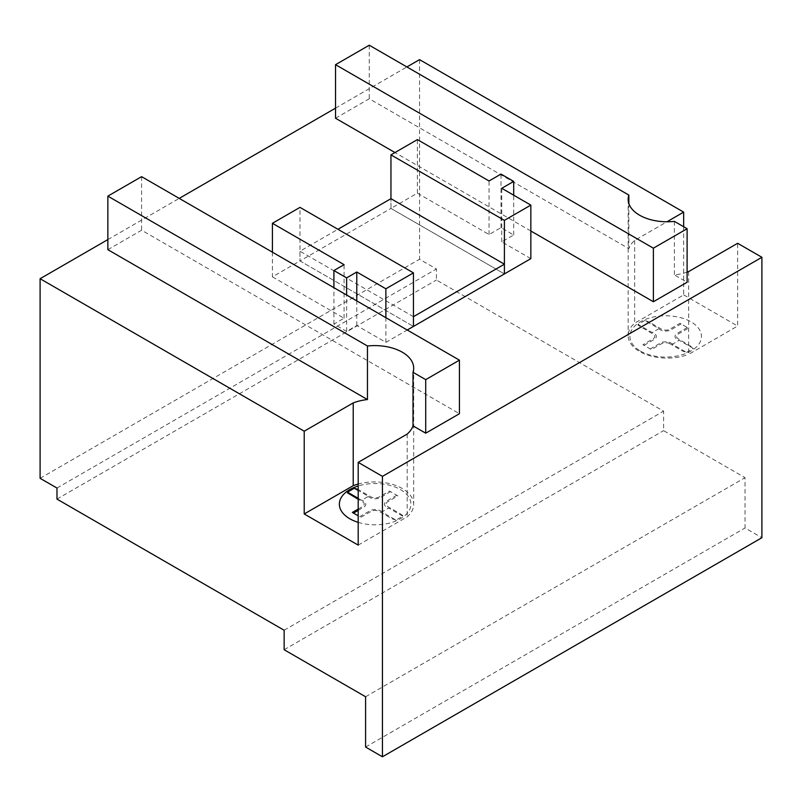<?xml version="1.0" encoding="UTF-8"?>
<svg xmlns="http://www.w3.org/2000/svg" width="802" height="802" viewBox="0 0 802 802"><rect width="100%" height="100%" fill="white"/><g stroke="black" fill="none" stroke-linecap="round" stroke-linejoin="round"><path stroke-width="0.6" stroke-dasharray="4.01 3.01" d="M413.441 316.69L299.988 251.196L337.933 229.292M530.844 258.645L501.761 241.863L513.701 234.976L500.989 227.638L489.05 234.525L417.391 193.152L390.955 208.42L504.408 273.913L390.955 208.42L299.988 260.931L299.988 251.196M272.419 252.189L272.419 276.85L299.988 260.931L413.441 326.434L299.988 260.931L299.988 207.377M390.955 208.42L390.955 198.675L390.955 208.42M272.419 276.85L344.078 318.224L333.913 324.098L346.624 331.437L356.79 325.562L385.872 342.344L385.872 317.682M385.872 342.344L407.226 330.013M356.79 325.562L356.79 300.9M346.624 331.437L346.624 295.026M333.913 324.098L333.913 287.687M344.078 318.224L344.078 264.67M501.761 241.863L501.761 188.31M417.391 193.152L417.391 139.598M489.05 234.525L489.05 180.971M500.989 227.638L500.989 174.084M513.701 234.976L513.701 195.207M358.193 545.119L407.195 516.829A38.937 22.486 0 0 0 413.682 504.398A38.937 22.486 0 0 0 358.193 484.057M407.195 434.072L407.195 516.829M688.637 271.577L688.637 354.344L737.639 326.043L737.639 243.287M683.665 226.735L683.665 294.885L634.663 323.176A38.937 22.486 0 0 0 628.167 335.607A38.937 22.486 0 0 0 648.698 355.416A38.937 22.486 0 0 0 688.637 354.344M335.537 118.235L369.261 98.766L628.858 248.64A38.937 22.486 180 0 1 634.663 240.42L666.953 221.773M634.663 240.42L634.663 323.176M683.665 294.885L737.639 326.043M687.103 272.139A38.937 22.486 180 0 1 674.392 274.926L687.103 282.274M530.844 230.996L394.965 152.55M107.859 239.587L179.227 198.385M335.537 108.14L406.905 66.937M107.859 249.683L141.593 230.204L459.436 413.712M419.556 59.639L419.556 259.236L436.428 268.981L436.428 280.018L663.595 411.175L663.595 430.654L745.038 477.681L745.038 527.977L761.9 537.721M40.1 478.313L419.556 259.236M674.392 221.382L674.392 274.926M141.593 176.651L141.593 230.204M369.261 45.213L369.261 98.766M628.858 203.497L628.858 248.64M284.139 630.252L663.595 411.175M56.972 499.095L436.428 280.018M284.139 649.73L663.595 430.654M365.592 696.758L745.038 477.681M365.592 747.053L745.038 527.977M56.972 488.047L436.428 268.981M402.774 516.197L388.659 508.047L381.852 511.977L395.967 520.127L402.774 516.197L402.794 515.516L400.398 513.892L387.787 506.603A5.945 3.439 0 0 1 387.797 501.741L397.912 495.897L389.471 491.024L379.356 496.869A5.945 3.439 0 0 1 370.925 496.869L358.193 489.531M395.967 520.127L391.967 518.754L379.356 511.475A5.945 3.439 0 0 0 370.925 511.475L360.81 517.32L358.193 515.806M382.153 511.816L380.459 510.834A7.549 4.361 0 0 0 369.812 510.844L359.697 516.678M396.8 495.255L386.684 501.1A7.549 4.361 0 0 0 386.674 507.245L388.368 508.227M358.193 509.09L362.494 506.603A5.945 3.439 0 0 0 362.494 501.741L358.193 499.255M358.193 510.373L363.607 507.245A7.549 4.361 0 0 0 363.607 501.1L361.913 500.127M368.128 496.538L369.822 497.511A7.549 4.361 0 0 0 380.469 497.511L390.584 491.666M358.193 522.363A35.779 20.651 0 0 0 410.915 504.177A35.779 20.651 0 0 0 358.193 485.982M358.193 498.323L361.612 500.298L368.429 496.368L358.193 490.453M644.848 320.479L638.041 324.409L652.156 332.559L658.963 328.62L644.848 320.479L648.858 321.853L661.47 329.131A5.945 3.439 0 0 0 669.901 329.131L680.016 323.286L688.447 328.158L678.332 333.993A5.945 3.439 0 0 0 678.332 338.865L693.339 347.767L693.319 348.459L679.204 340.309L672.387 344.238L686.512 352.389L682.512 351.015L669.901 343.727M672.698 344.068L671.003 343.096A7.549 4.361 0 0 0 660.357 343.096L650.242 348.94M687.344 327.517L677.229 333.361A7.549 4.361 0 0 0 677.219 339.507L678.913 340.479M669.891 343.737A5.945 3.439 0 0 0 661.46 343.737L651.344 349.582L642.913 344.71L653.028 338.865A5.945 3.439 0 0 0 653.028 334.003L640.427 326.715L638.021 325.091L638.041 324.409M644.026 345.351L654.141 339.507A7.549 4.361 0 0 0 654.141 333.361L652.447 332.379M658.673 328.79L660.357 329.772A7.549 4.361 0 0 0 671.013 329.772L681.129 323.928M640.387 351.035A35.779 20.651 0 0 0 700.236 341.782A35.779 20.651 0 0 0 656.417 316.479A35.779 20.651 0 0 0 640.387 351.035M686.512 352.389L693.319 348.459M413.682 368.088L413.682 504.398M628.167 199.297L628.167 335.607"/><path stroke-width="1.2" d="M407.226 330.013L413.441 326.434L413.441 316.69L504.408 264.179L390.955 198.675L390.955 154.866L417.391 139.598L489.05 180.971L500.989 174.084L513.701 181.422L501.761 188.31L530.844 205.101L504.408 220.36L390.955 154.866M337.933 229.292L390.955 198.675M413.441 272.88L385.872 288.8L356.79 272.008L346.624 277.883L333.913 270.545L344.078 264.67L272.419 223.297L299.988 207.377L413.441 272.88L413.441 326.434L504.408 273.913L504.408 264.179M385.872 317.682L385.872 288.8M356.79 300.9L356.79 272.008M346.624 295.026L346.624 277.883M333.913 287.687L333.913 270.545M272.419 252.189L272.419 223.297M504.408 220.36L504.408 273.913L530.844 258.645L530.844 205.101M513.701 195.207L513.701 181.422M353.221 402.905A38.937 22.486 180 0 1 367.456 399.556L107.859 249.683L107.859 196.129L367.456 346.003A38.937 22.486 180 0 1 413.682 368.088A38.937 22.486 180 0 1 413 372.298L425.712 379.637L459.436 360.158L459.436 413.712L425.712 433.19L413 425.842A38.937 22.486 180 0 1 407.195 434.072L358.193 462.363L358.193 545.119L304.219 513.962L304.219 431.195L353.221 402.905L353.221 485.671L304.219 513.962M358.193 484.057A38.937 22.486 0 0 0 353.221 485.671M304.219 431.195L40.1 278.715L107.859 239.587M687.103 272.139A38.937 22.486 180 0 0 688.637 271.577L737.639 243.287L761.9 257.292L382.444 476.368L382.444 756.787L365.592 747.053L365.592 696.758L284.139 649.73L284.139 630.252L56.972 499.095L56.972 488.047L40.1 478.313L40.1 278.715M382.444 476.368L358.193 462.363M666.953 221.773L683.665 212.119L683.665 226.735M394.965 152.55L335.537 118.235L335.537 64.681L653.379 248.189L687.103 228.72L687.103 282.274L653.379 301.742L530.844 230.996M406.905 66.937L419.556 59.639L683.665 212.119M179.227 198.385L335.537 108.14M382.444 756.787L761.9 537.721L761.9 257.292M687.103 228.72L674.392 221.382A38.937 22.486 180 0 1 628.167 199.297A38.937 22.486 180 0 1 628.858 195.086L369.261 45.213L335.537 64.681M653.379 248.189L653.379 301.742M459.436 360.158L141.593 176.651L107.859 196.129M425.712 379.637L425.712 433.19M413 372.298L413 425.842M367.456 346.003L367.456 399.556M628.858 195.086L628.858 203.497M358.193 490.453L354.314 488.217L358.193 489.531M354.314 488.217L347.507 492.147L347.487 492.839L358.193 499.255M358.193 485.982A35.779 20.651 0 0 0 349.842 518.784A35.779 20.651 0 0 0 358.193 522.363M358.193 515.806L352.369 512.448L358.193 509.09M347.507 492.147L358.193 498.323M358.193 510.373L353.481 513.09"/></g></svg>
